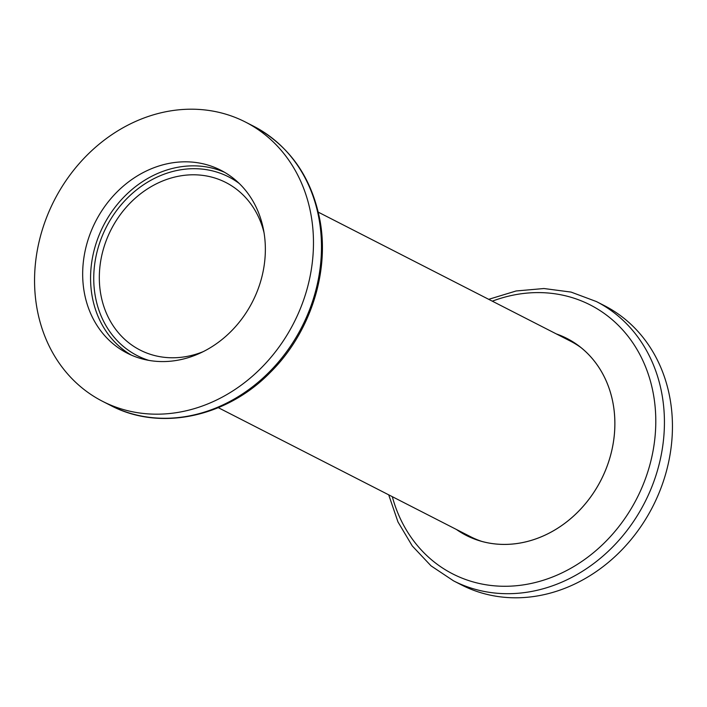<?xml version="1.0" encoding="UTF-8"?>
<svg xmlns="http://www.w3.org/2000/svg" width="707" height="707" viewBox="0 0 707 707"><rect width="100%" height="100%" fill="white"/><g stroke="black" fill="none" stroke-linecap="round" stroke-linejoin="round"><path stroke-width="1.06" d="M556.338 333.925A110.61 94.871 117.1 0 1 613.305 404.749A110.61 94.871 117.1 0 1 567.58 521.192A110.61 94.871 117.1 0 1 456.342 529.428M670.209 399.72A156.848 134.533 117.1 0 1 612.439 558.892A156.848 134.533 117.1 0 1 461.556 584.954L453.541 580.854A156.848 134.533 117.1 0 0 604.423 554.792A156.848 134.533 117.1 0 0 662.194 395.62A156.848 134.533 117.1 0 0 596.399 301.562L604.414 305.663A156.848 134.533 117.1 0 1 670.209 399.72M560.386 335.993A110.584 94.844 117.1 0 1 568.826 339.466M556.506 334.013A110.584 94.844 117.1 0 1 566.899 338.45A110.584 94.844 117.1 0 1 613.287 404.757A110.584 94.844 117.1 0 1 572.564 516.976A110.584 94.844 117.1 0 1 466.187 535.349A110.584 94.844 117.1 0 1 456.51 529.516M218.304 407.674L470.42 536.631A109.797 94.172 -62.9 0 0 481.918 541.438M36.791 307.28A156.848 134.533 -62.9 0 0 102.586 401.337A156.848 134.533 -62.9 0 0 253.468 375.276A156.848 134.533 -62.9 0 0 311.239 216.103A156.848 134.533 -62.9 0 0 245.444 122.046A156.848 134.533 -62.9 0 0 94.561 148.108A156.848 134.533 -62.9 0 0 36.791 307.28M263.897 231.834A102.736 88.119 -62.9 0 0 220.796 170.228A102.736 88.119 -62.9 0 0 121.975 187.293A102.736 88.119 -62.9 0 0 84.133 291.558A102.736 88.119 -62.9 0 0 127.225 353.164A102.736 88.119 -62.9 0 0 226.054 336.09A102.736 88.119 -62.9 0 0 263.897 231.834M264.056 232.806A94.111 80.722 -62.9 0 0 225.842 182.494A94.111 80.722 -62.9 0 0 135.32 198.137A94.111 80.722 -62.9 0 0 100.659 293.635A94.111 80.722 -62.9 0 0 140.127 350.071A94.111 80.722 -62.9 0 0 203.289 351.609M581.048 347.641A109.797 94.172 -62.9 0 0 570.425 341.127L318.3 212.171M468.14 536.313A110.584 94.844 117.1 0 1 460.381 531.496M492.302 301.173A151.042 129.549 117.1 0 1 653.639 395.531A151.042 129.549 117.1 0 1 551.822 577.274A151.042 129.549 117.1 0 1 392.305 496.676M253.46 126.146C289.64 145.73 311.867 177.404 320.121 221.158C329.533 273.415 309.622 333.642 270.26 372.448C226.505 417.404 159.755 431.517 110.601 405.438A156.848 134.533 -62.9 0 0 261.484 379.376A156.848 134.533 -62.9 0 0 319.246 220.204A156.848 134.533 -62.9 0 0 253.46 126.146L245.444 122.046M224.693 172.358A102.736 88.119 -62.9 0 0 127.994 193.038A102.736 88.119 -62.9 0 0 92.034 295.597A102.736 88.119 -62.9 0 0 131.237 355.064M239.266 183.493A100.385 86.104 -62.9 0 0 137.565 189.078A100.385 86.104 -62.9 0 0 95.171 295.464A100.385 86.104 -62.9 0 0 148.788 360.367M388.7 494.829L397.979 521.952L412.269 545.945L431.04 565.856L453.541 580.854M110.601 405.438L102.586 401.337M488.696 299.326L516.119 290.975L543.939 288.527L571.07 292.088L596.399 301.562"/></g></svg>
